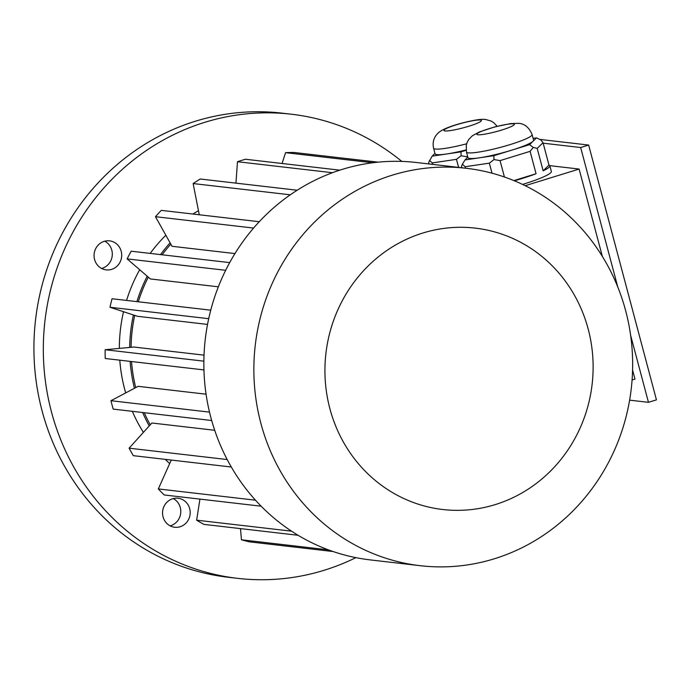 <?xml version="1.0" encoding="UTF-8"?>
<svg xmlns="http://www.w3.org/2000/svg" width="691" height="691" viewBox="0 0 691 691"><rect width="100%" height="100%" fill="white"/><g stroke="black" fill="none" stroke-linecap="round" stroke-linejoin="round"><path stroke-width="1.04" d="M539.697 139.392L588.654 145.058L656.45 399.864L648.46 402.335L629.613 400.149M173.251 498.582A14.597 13.811 -83.4 0 1 180.291 507.557A14.597 13.811 -83.4 0 1 170.098 525.842M180.101 526.758A14.597 13.811 96.6 0 0 189.688 508.645A14.597 13.811 96.6 0 0 178.053 498.254A14.597 13.811 96.6 0 0 162.653 511.167A14.597 13.811 96.6 0 0 174.693 527.259A14.597 13.811 96.6 0 0 180.101 526.758M104.764 241.194A14.597 13.811 -83.4 0 1 112.244 255.54A14.597 13.811 -83.4 0 1 102.216 268.281A14.597 13.811 -83.4 0 1 101.612 268.445M94.572 259.479A14.597 13.811 96.6 0 0 106.207 269.87A14.597 13.811 96.6 0 0 111.614 269.369A14.597 13.811 96.6 0 0 121.668 254.081A14.597 13.811 96.6 0 0 109.567 240.865A14.597 13.811 96.6 0 0 94.572 259.479M401.782 161.409A233.618 221.025 96.6 0 0 291.386 114.222L281.988 113.134A233.618 221.025 96.6 0 0 195.51 121.193A233.618 221.025 96.6 0 0 34.55 365.755A233.618 221.025 96.6 0 0 228.229 577.261L237.626 578.35A233.618 221.025 96.6 0 0 355.882 557.646M291.386 114.222A233.618 221.025 96.6 0 0 204.907 122.281A233.618 221.025 96.6 0 0 43.948 366.843A233.618 221.025 96.6 0 0 237.626 578.35M198.472 210.746A153.316 145.041 96.6 0 0 192.849 214.02M165.667 235.415A153.316 145.041 96.6 0 0 150.189 253.407M139.625 269.861A153.316 145.041 96.6 0 0 126.565 300.43M123.508 311.762A153.316 145.041 96.6 0 0 119.353 348.35M119.793 360.175A153.316 145.041 96.6 0 0 125.65 392.773M132.309 411.318A153.316 145.041 96.6 0 0 143.279 432.16M165.209 459.351A153.316 145.041 96.6 0 0 169.692 463.549M532.105 134.564C529.116 127.438 524.616 123.698 518.621 123.344L510.684 123.585L494.963 126.842L479.45 131.921L472.411 135.73L468.843 139.349L467.211 142.234L466.278 145.205L466.477 152.029A33.954 4.232 165.1 0 0 500.379 147.382A33.954 4.232 165.1 0 0 532.105 134.564L533.599 140.161A33.954 4.232 165.1 0 1 533.063 141.249L536.536 137.863L533.115 138.364M529.582 144.644L533.063 141.249A33.954 4.232 165.1 0 1 511.711 150.163L529.582 144.644L533.279 147.433L537.183 148.384L543.143 170.789L548.982 165.089A43.075 5.364 165.1 0 1 549.855 165.823A43.075 5.364 165.1 0 1 543.143 170.789M493.832 155.682L511.711 150.163A33.954 4.232 165.1 0 1 479.433 157.807L493.832 155.682L494.005 159.552L500.059 160.614L504.413 177M467.85 157.177L465.026 159.932L479.433 157.807A33.954 4.232 165.1 0 1 467.962 157.626L466.477 152.029M465.026 159.932L462.365 164.225L465.147 166.721L489.349 163.154L492.027 173.199M465.147 166.721L465.535 168.198M489.349 163.154L494.005 159.552M513.897 180.584L536.061 173.743A43.075 5.364 165.1 0 1 514.363 180.783M500.059 160.614L530.101 151.338L536.061 173.743M530.101 151.338L533.279 147.433M462.365 164.225L461.519 166.306L461.916 167.775M548.982 165.089L543.022 142.683L540.906 139.979L536.536 137.863M543.022 142.683L537.183 148.384M434.959 153.367L432.143 156.123L446.541 153.998A33.954 4.232 165.1 0 1 435.08 153.817L433.585 148.22A33.954 4.232 165.1 0 0 466.632 143.797M432.143 156.123L428.636 162.497L429.025 163.966M458.608 167.395L456.457 159.345L432.255 162.912L432.652 164.389M429.474 160.416L432.255 162.912M456.457 159.345L461.113 155.743L467.168 156.805L467.384 157.634M466.08 149.93A33.954 4.232 165.1 0 1 446.541 153.998L460.94 151.873L461.113 155.743M467.703 156.641L467.168 156.805M460.94 151.873L466.123 150.275M632.084 379.955L634.986 379.065L632.585 370.03M525.212 185.689L579.11 169.053L602.345 256.404M549.855 165.823L551.349 171.42A43.075 5.364 165.1 0 1 522.56 184.411M549.794 165.659L579.11 169.053M170.565 244.415A151.856 143.668 96.6 0 0 162.135 254.789M148.185 277.376A151.856 143.668 96.6 0 0 138.304 301.786M134.702 315.485A151.856 143.668 96.6 0 0 131.083 347.202M131.532 361.531A151.856 143.668 96.6 0 0 135.661 387.366M206.073 394.198L138.148 386.329L110.957 400.711A197.116 186.484 96.6 0 0 113.194 409.107L211.688 420.517M204.026 355.148L133.916 347.029L105.144 349.732A197.116 186.484 96.6 0 0 105.231 358.491L203.94 369.918M207.542 324.416L137.414 316.288L109.981 307.253L208.708 318.689M218.356 286.817L150.388 278.948L127.118 258.892A197.116 186.484 -83.4 0 1 131.186 251.204L229.68 262.615M234.949 253.58L172.024 246.29L155.475 216.698A197.116 186.484 -83.4 0 1 161.279 210.366L259.263 221.716M214.711 430.286L151.89 423.004L129.096 448.183A197.116 186.484 96.6 0 0 133.328 455.663L231.304 467.012M144.255 412.708A151.856 143.668 96.6 0 0 150.051 424.499M328.372 549.855L241.444 539.783A197.116 186.484 -83.4 0 0 249.477 541.848L333.097 551.53M240.485 528.615L241.444 539.783M291.533 531.172L196.641 520.176A197.116 186.484 -83.4 0 0 203.871 524.374L298.08 535.283M199.932 499.109L196.641 520.176M209.503 412.121L110.957 400.711M253.58 228.065L155.475 216.698M297.173 190.224L200.26 179.004A197.116 186.484 96.6 0 0 193.126 183.556L199.267 214.763M290.289 194.81L193.126 183.556M339.756 170.167L245.478 159.25A197.116 186.484 96.6 0 0 237.488 161.72L235.942 183.132M332.431 172.715L237.488 161.72M377.804 162.186L293.848 152.461A197.116 186.484 -83.4 0 0 285.556 152.668L282.058 163.491M372.725 162.765L285.556 152.668M378.202 162.152L333.995 157.116M225.672 270.302L127.118 258.892M171.256 460.051L158.325 488.934L255.471 500.189M261.146 506.201L164.251 494.972A197.116 186.484 -83.4 0 1 158.325 488.934M227.192 459.55L129.096 448.183M203.871 361.168L105.144 349.732M210.755 310.173L112.037 298.745A197.116 186.484 96.6 0 0 109.981 307.253M169.848 243.102A153.316 145.041 96.6 0 0 160.528 254.608M147.105 276.426A153.316 145.041 96.6 0 0 136.904 301.621M133.38 315.044A153.316 145.041 96.6 0 0 129.701 347.34M130.133 361.367A153.316 145.041 96.6 0 0 134.391 388.048M142.648 412.518A153.316 145.041 96.6 0 0 149.057 425.621M466.27 168.284L416.267 162.489A200.036 189.248 96.6 0 0 342.218 169.39A200.036 189.248 96.6 0 0 204.389 378.798A200.036 189.248 96.6 0 0 370.229 559.9L420.24 565.696A200.036 189.248 96.6 0 0 625.649 310.691A200.036 189.248 96.6 0 0 466.27 168.284A200.036 189.248 96.6 0 0 255.264 345.215A200.036 189.248 96.6 0 0 420.24 565.696M588.162 328.951A141.629 133.994 96.6 0 0 363.164 271.14A141.629 133.994 96.6 0 0 425.751 506.356A141.629 133.994 96.6 0 0 588.162 328.951M543.152 143.184L580.665 147.529L617.771 286.981M630.624 335.29L648.46 402.335M580.665 147.529L588.654 145.058M480.323 120.035A19.357 2.41 165.1 0 1 459.247 128.837A19.357 2.41 165.1 0 1 448.459 127.585A19.357 2.41 165.1 0 1 480.323 120.035M513.214 123.844A19.357 2.41 165.1 0 1 492.139 132.646A19.357 2.41 165.1 0 1 481.351 131.394A19.357 2.41 165.1 0 1 513.214 123.844M497.183 126.272L493.737 122.635L490.886 120.942L485.73 119.534C482.18 118.783 474.294 119.949 462.08 123.033C442.205 128.319 438.517 132.612 437.636 133.553C433.732 137.535 432.385 142.424 433.585 148.22"/></g></svg>
